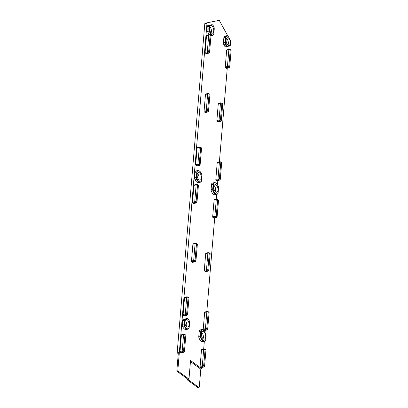 <?xml version="1.0" encoding="UTF-8"?>
<svg xmlns="http://www.w3.org/2000/svg" width="408" height="408" viewBox="0 0 408 408"><rect width="100%" height="100%" fill="white"/><g stroke="black" fill="none" stroke-linecap="round" stroke-linejoin="round"><path stroke-width="0.61" d="M203.204 329.873A2.213 1.158 -102.2 0 1 203.679 330.49L203.74 330.602A1.964 1.025 77.8 0 0 203.22 329.975A1.964 1.025 77.8 0 0 202.817 329.807A5.641 2.948 77.8 0 0 201.833 330.052A1.964 1.025 77.8 0 0 201.353 331.112L200.935 336.09A1.964 1.025 77.8 0 0 201.19 337.686A5.641 2.948 77.8 0 0 205.265 340.649A1.964 1.025 77.8 0 0 205.744 339.589L205.724 339.828A2.213 1.158 -102.2 0 1 205.234 340.889L204.887 341.124A5.992 3.131 -102.2 0 1 204.444 341.287A5.992 3.131 -102.2 0 1 202.72 340.818A5.992 3.131 -102.2 0 1 200.67 337.911A2.315 1.209 -102.2 0 1 200.369 336.034L200.787 331.056A2.315 1.209 -102.2 0 1 201.353 329.807A5.992 3.131 -102.2 0 1 201.904 329.577A5.992 3.131 -102.2 0 1 202.394 329.547A2.315 1.209 -102.2 0 1 202.48 329.562A2.315 1.209 -102.2 0 1 202.567 329.582M188.46 328.909A2.315 1.209 -102.2 0 1 188.419 328.935A2.315 1.209 -102.2 0 1 188.384 328.96A5.992 3.131 -102.2 0 1 187.833 329.19A5.992 3.131 -102.2 0 1 186.109 328.72A5.992 3.131 -102.2 0 1 184.141 326.007L182.549 326.354A5.992 3.131 77.8 0 0 184.518 329.067A5.992 3.131 77.8 0 0 186.237 329.536L187.833 329.19M218.198 186.043L218.239 186.109A5.641 2.948 77.8 0 0 216.311 183.371A5.641 2.948 77.8 0 0 214.169 183.146A1.964 1.025 77.8 0 0 213.69 184.207L213.272 189.179A1.964 1.025 77.8 0 0 213.527 190.776A5.641 2.948 77.8 0 0 217.602 193.744A1.964 1.025 77.8 0 0 218.081 192.683L218.061 192.918A2.213 1.158 -102.2 0 1 217.566 193.984L217.224 194.213A5.992 3.131 -102.2 0 1 216.781 194.381A5.992 3.131 -102.2 0 1 215.057 193.912A5.992 3.131 -102.2 0 1 213.007 191.005A2.315 1.209 -102.2 0 1 212.706 189.123L213.124 184.151A2.315 1.209 -102.2 0 1 213.685 182.901A5.992 3.131 -102.2 0 1 214.236 182.672A5.992 3.131 -102.2 0 1 214.955 182.672A5.992 3.131 -102.2 0 1 215.072 182.697M200.797 181.999A2.315 1.209 -102.2 0 1 200.756 182.029A2.315 1.209 -102.2 0 1 200.721 182.055A5.992 3.131 -102.2 0 1 200.17 182.284A5.992 3.131 -102.2 0 1 198.446 181.815A5.992 3.131 -102.2 0 1 196.477 179.102L194.886 179.449A5.992 3.131 77.8 0 0 196.85 182.157A5.992 3.131 77.8 0 0 198.574 182.626L200.17 182.284M227.878 36.057A2.213 1.158 -102.2 0 1 228.347 36.674L228.409 36.786A1.964 1.025 77.8 0 0 227.894 36.159A1.964 1.025 77.8 0 0 227.491 35.991A5.641 2.948 77.8 0 0 226.506 36.236A1.964 1.025 77.8 0 0 226.027 37.296L225.609 42.274A1.964 1.025 77.8 0 0 225.864 43.87A5.641 2.948 77.8 0 0 226.695 45.436A1.964 1.025 77.8 0 0 227.639 46.002L229.862 45.548A1.964 1.025 77.8 0 0 230.53 44.411L230.51 44.666A2.213 1.158 -102.2 0 1 230.02 45.711L227.333 46.42A2.315 1.209 -102.2 0 1 226.675 46.242A2.315 1.209 -102.2 0 1 226.226 45.757A5.992 3.131 -102.2 0 1 225.344 44.095A2.315 1.209 -102.2 0 1 225.043 42.218L225.461 37.24A2.315 1.209 -102.2 0 1 226.022 35.991A5.992 3.131 -102.2 0 1 226.573 35.761A5.992 3.131 -102.2 0 1 227.067 35.731A2.315 1.209 -102.2 0 1 227.154 35.746A2.315 1.209 -102.2 0 1 227.236 35.766M213.129 35.093A2.315 1.209 -102.2 0 1 213.093 35.119A2.315 1.209 -102.2 0 1 213.058 35.144A5.992 3.131 -102.2 0 1 212.507 35.374A5.992 3.131 -102.2 0 1 212.012 35.404A2.315 1.209 -102.2 0 1 211.538 35.21A2.315 1.209 -102.2 0 1 210.926 34.471L209.08 31.11L207.488 31.457L209.279 34.721M230.535 44.416L230.724 41.524A1.964 1.025 77.8 0 0 230.336 40.29L230.8 41.784L230.571 44.477L230.02 45.711A2.213 1.158 -102.2 0 1 229.77 45.818L225.741 46.767A2.315 1.209 -102.2 0 1 225.083 46.583A2.315 1.209 -102.2 0 1 224.63 46.104L226.486 45.64A5.891 3.075 -102.2 0 1 225.619 44.003L223.747 44.441A5.992 3.131 77.8 0 0 224.63 46.104M186.451 326.563A3.856 2.014 77.8 0 0 185.125 320.443M186.645 326.721A3.856 2.014 77.8 0 0 187.756 327.022A3.856 2.014 77.8 0 0 189.052 323.83A3.856 2.014 77.8 0 0 187.231 319.785A3.856 2.014 77.8 0 0 186.119 319.484A3.856 2.014 77.8 0 0 184.824 322.677A3.856 2.014 77.8 0 0 186.645 326.721M203.062 338.66A3.856 2.014 77.8 0 0 201.736 332.54M203.255 338.819A3.856 2.014 77.8 0 0 204.367 339.119A3.856 2.014 77.8 0 0 205.663 335.927A3.856 2.014 77.8 0 0 203.842 331.888A3.856 2.014 77.8 0 0 202.73 331.587A3.856 2.014 77.8 0 0 201.435 334.779A3.856 2.014 77.8 0 0 203.255 338.819M205.265 340.649L205.193 340.915A5.891 3.075 -102.2 0 1 202.96 340.68A5.891 3.075 -102.2 0 1 200.945 337.819L199.079 338.257A5.992 3.131 77.8 0 0 201.129 341.165A5.992 3.131 77.8 0 0 202.847 341.634L204.444 341.287M198.788 179.653A3.856 2.014 77.8 0 0 197.462 173.538M198.982 179.811A3.856 2.014 77.8 0 0 200.093 180.112A3.856 2.014 77.8 0 0 201.389 176.919A3.856 2.014 77.8 0 0 199.563 172.88A3.856 2.014 77.8 0 0 198.456 172.579A3.856 2.014 77.8 0 0 197.161 175.772A3.856 2.014 77.8 0 0 198.982 179.811M215.399 191.755A3.856 2.014 77.8 0 0 214.072 185.635M215.592 191.913A3.856 2.014 77.8 0 0 216.704 192.214A3.856 2.014 77.8 0 0 218 189.021A3.856 2.014 77.8 0 0 216.174 184.977A3.856 2.014 77.8 0 0 215.067 184.676A3.856 2.014 77.8 0 0 213.772 187.869A3.856 2.014 77.8 0 0 215.592 191.913M217.602 193.744L217.53 194.009A5.891 3.075 -102.2 0 1 215.296 193.769A5.891 3.075 -102.2 0 1 213.282 190.913L211.415 191.347A5.992 3.131 77.8 0 0 213.46 194.259A5.992 3.131 77.8 0 0 215.184 194.728L216.781 194.381M211.125 32.747A3.856 2.014 77.8 0 0 209.799 26.627M211.319 32.905A3.856 2.014 77.8 0 0 212.43 33.206A3.856 2.014 77.8 0 0 213.726 30.014A3.856 2.014 77.8 0 0 211.9 25.969A3.856 2.014 77.8 0 0 210.793 25.668A3.856 2.014 77.8 0 0 209.498 28.861A3.856 2.014 77.8 0 0 211.319 32.905M227.945 45.013A3.856 2.014 77.8 0 0 226.542 38.5A3.856 2.014 77.8 0 0 226.527 38.49M227.929 45.002A3.856 2.014 77.8 0 0 229.041 45.303A3.856 2.014 77.8 0 0 230.336 42.111A3.856 2.014 77.8 0 0 228.511 38.072A3.856 2.014 77.8 0 0 227.404 37.771A3.856 2.014 77.8 0 0 226.109 40.963A3.856 2.014 77.8 0 0 227.929 45.002M227.858 36.016L219.484 20.767A0.923 0.479 77.8 0 0 219.244 20.471A0.923 0.479 77.8 0 0 218.979 20.4L207.29 22.771A0.923 0.479 77.8 0 0 206.978 23.307L204.791 23.781A0.923 0.479 -102.2 0 1 205.102 23.251A0.923 0.479 -102.2 0 1 205.102 23.246L207.284 22.777L205.102 23.251M209.029 26.5L207.203 26.841L207.004 29.192L209.115 28.81A1.964 1.025 77.8 0 0 209.523 30.733L211.421 34.19A1.964 1.025 77.8 0 0 212.344 34.981A5.641 2.948 77.8 0 0 213.328 34.736A1.964 1.025 77.8 0 0 213.807 33.675L214.22 28.703A1.964 1.025 77.8 0 0 213.965 27.107A5.641 2.948 77.8 0 0 213.139 25.541A1.964 1.025 77.8 0 0 212.752 25.128A1.964 1.025 77.8 0 0 212.196 24.975L209.967 25.429A1.964 1.025 77.8 0 0 209.299 26.566L209.029 26.5L208.84 28.744M209.034 26.372A2.213 1.158 -102.2 0 1 209.773 25.22L209.034 26.444M184.054 323.921L184.36 320.26L182.529 320.657L182.218 324.401L184.324 323.988A1.964 1.025 77.8 0 0 184.579 325.589A5.641 2.948 77.8 0 0 188.654 328.552A1.964 1.025 77.8 0 0 189.134 327.491L189.552 322.519A1.964 1.025 77.8 0 0 189.297 320.923A5.641 2.948 77.8 0 0 188.465 319.352A1.964 1.025 77.8 0 0 188.083 318.944A1.964 1.025 77.8 0 0 187.522 318.791L185.293 319.245A1.964 1.025 77.8 0 0 184.63 320.382L184.324 323.988M184.365 320.188A2.213 1.158 -102.2 0 1 185.099 319.03L184.36 320.26M196.809 172.038L194.983 172.36L194.55 177.49L196.661 177.082A1.964 1.025 77.8 0 0 196.916 178.679A5.641 2.948 77.8 0 0 200.991 181.647A1.964 1.025 77.8 0 0 201.47 180.581L201.889 175.608A1.964 1.025 77.8 0 0 201.629 174.012A5.641 2.948 77.8 0 0 199.701 171.273A5.641 2.948 77.8 0 0 197.559 171.044A1.964 1.025 77.8 0 0 197.079 172.11L196.809 172.038L196.391 177.016M197.559 171.044L197.095 170.804L196.814 171.962M201.914 349.457A0.658 0.342 77.8 0 0 201.725 349.406A0.658 0.342 77.8 0 0 201.506 349.784L200.134 366.139A0.658 0.342 77.8 0 0 200.445 366.991L201.164 367.516A0.658 0.342 77.8 0 0 201.353 367.567L203.541 367.093A0.658 0.342 -102.2 0 1 203.352 367.042L202.633 366.517A0.658 0.342 -102.2 0 1 202.322 365.665L203.694 349.309A0.658 0.342 -102.2 0 1 203.918 348.932A0.658 0.342 -102.2 0 1 203.995 348.932A0.658 0.342 -102.2 0 1 204.107 348.983L205.102 349.161M206.117 253.164A0.658 0.342 77.8 0 0 205.928 253.113A0.658 0.342 77.8 0 0 205.703 253.49L204.301 270.234A0.658 0.342 77.8 0 0 204.612 271.085L205.331 271.611A0.658 0.342 77.8 0 0 205.52 271.662L207.708 271.187A0.658 0.342 -102.2 0 1 207.519 271.131L206.8 270.611A0.658 0.342 -102.2 0 1 206.489 269.759L207.896 253.016A0.658 0.342 -102.2 0 1 208.116 252.639A0.658 0.342 -102.2 0 1 208.192 252.639A0.658 0.342 -102.2 0 1 208.304 252.69L209.299 252.868M205.061 312.008A0.658 0.342 77.8 0 0 204.872 311.957A0.658 0.342 77.8 0 0 204.653 312.334L203.245 329.077A0.658 0.342 77.8 0 0 203.556 329.929L204.275 330.449A0.658 0.342 77.8 0 0 204.464 330.505L206.652 330.026A0.658 0.342 -102.2 0 1 206.463 329.975L205.744 329.455A0.658 0.342 -102.2 0 1 205.433 328.598L206.841 311.86A0.658 0.342 -102.2 0 1 207.06 311.483A0.658 0.342 -102.2 0 1 207.142 311.483A0.658 0.342 -102.2 0 1 207.249 311.534L208.248 311.712M177.312 371.494A0.923 0.479 -102.2 0 1 176.873 370.296L177.857 370.082A0.923 0.479 77.8 0 0 178.296 371.28L177.312 371.494L187.991 379.277L188.981 379.063L190.536 360.524L202.011 368.883L202.133 367.399M229.118 46.063L228.842 49.383M227.261 68.182L219.407 161.731M217.826 180.535L217.489 184.564M216.663 194.407L216.26 199.181M214.684 217.984L206.825 311.534M205.25 330.332L205.035 332.867M204.326 341.312L203.684 348.983M177.857 370.082L206.978 23.307M188.981 379.063L178.296 371.28M214.496 199.655A0.658 0.342 77.8 0 0 214.307 199.604A0.658 0.342 77.8 0 0 214.088 199.986L212.68 216.725A0.658 0.342 77.8 0 0 212.991 217.576L213.71 218.101A0.658 0.342 77.8 0 0 213.899 218.153L216.087 217.678A0.658 0.342 -102.2 0 1 215.898 217.627L215.179 217.102A0.658 0.342 -102.2 0 1 214.868 216.25L216.276 199.512A0.658 0.342 -102.2 0 1 216.495 199.13A0.658 0.342 -102.2 0 1 216.571 199.13A0.658 0.342 -102.2 0 1 216.684 199.181L217.683 199.364M218.693 103.362A0.658 0.342 77.8 0 0 218.504 103.311A0.658 0.342 77.8 0 0 218.285 103.693L216.877 120.431A0.658 0.342 77.8 0 0 217.189 121.283L217.908 121.808A0.658 0.342 77.8 0 0 218.096 121.859L220.284 121.385A0.658 0.342 -102.2 0 1 220.096 121.334L219.376 120.809A0.658 0.342 -102.2 0 1 219.065 119.957L220.473 103.219A0.658 0.342 -102.2 0 1 220.692 102.836A0.658 0.342 -102.2 0 1 220.774 102.836A0.658 0.342 -102.2 0 1 220.881 102.887L221.881 103.071M217.643 162.206A0.658 0.342 77.8 0 0 217.449 162.154A0.658 0.342 77.8 0 0 217.229 162.537L215.827 179.275A0.658 0.342 77.8 0 0 216.133 180.127L216.857 180.652A0.658 0.342 77.8 0 0 217.046 180.703L219.234 180.229A0.658 0.342 -102.2 0 1 219.045 180.178L218.326 179.653A0.658 0.342 -102.2 0 1 218.015 178.801L219.417 162.058A0.658 0.342 -102.2 0 1 219.642 161.68A0.658 0.342 -102.2 0 1 219.718 161.68A0.658 0.342 -102.2 0 1 219.83 161.731L220.825 161.915M227.072 49.858A0.658 0.342 77.8 0 0 226.884 49.807A0.658 0.342 77.8 0 0 226.664 50.184L225.262 66.927A0.658 0.342 77.8 0 0 225.568 67.779L226.287 68.299A0.658 0.342 77.8 0 0 226.476 68.355L228.669 67.876A0.658 0.342 -102.2 0 1 228.48 67.825L227.761 67.305A0.658 0.342 -102.2 0 1 227.45 66.448L228.852 49.71A0.658 0.342 -102.2 0 1 229.077 49.332A0.658 0.342 -102.2 0 1 229.153 49.332A0.658 0.342 -102.2 0 1 229.265 49.383L230.26 49.562M205.892 94.039A0.658 0.342 77.8 0 0 205.703 93.983A0.658 0.342 77.8 0 0 205.479 94.365L204.076 111.103A0.658 0.342 77.8 0 0 204.382 111.96L205.107 112.481A0.658 0.342 77.8 0 0 205.295 112.532L207.483 112.057A0.658 0.342 -102.2 0 1 207.295 112.006L206.576 111.481A0.658 0.342 -102.2 0 1 206.264 110.629L207.667 93.891A0.658 0.342 -102.2 0 1 207.891 93.508A0.658 0.342 -102.2 0 1 207.968 93.508A0.658 0.342 -102.2 0 1 208.08 93.559L209.075 93.743M206.943 35.195A0.658 0.342 77.8 0 0 206.754 35.144A0.658 0.342 77.8 0 0 206.535 35.522L205.127 52.26A0.658 0.342 77.8 0 0 205.438 53.117L206.157 53.637A0.658 0.342 77.8 0 0 206.346 53.688L208.534 53.213A0.658 0.342 -102.2 0 1 208.345 53.162L207.626 52.637A0.658 0.342 -102.2 0 1 207.315 51.785L208.723 35.047A0.658 0.342 -102.2 0 1 208.942 34.665A0.658 0.342 -102.2 0 1 209.024 34.665A0.658 0.342 -102.2 0 1 209.131 34.716L210.13 34.899M197.508 147.543A0.658 0.342 77.8 0 0 197.319 147.492A0.658 0.342 77.8 0 0 197.1 147.869L195.692 164.613A0.658 0.342 77.8 0 0 196.003 165.464L196.722 165.99A0.658 0.342 77.8 0 0 196.911 166.041L199.104 165.566A0.658 0.342 -102.2 0 1 198.91 165.515L198.191 164.99A0.658 0.342 -102.2 0 1 197.885 164.138L199.288 147.395A0.658 0.342 -102.2 0 1 199.507 147.018A0.658 0.342 -102.2 0 1 199.589 147.018A0.658 0.342 -102.2 0 1 199.696 147.069L200.695 147.247M193.31 243.836A0.658 0.342 77.8 0 0 193.122 243.785A0.658 0.342 77.8 0 0 192.902 244.162L191.495 260.906A0.658 0.342 77.8 0 0 191.806 261.757L192.525 262.283A0.658 0.342 77.8 0 0 192.714 262.334L194.902 261.86A0.658 0.342 -102.2 0 1 194.713 261.809L193.994 261.283A0.658 0.342 -102.2 0 1 193.683 260.431L195.09 243.688A0.658 0.342 -102.2 0 1 195.31 243.311A0.658 0.342 -102.2 0 1 195.391 243.311A0.658 0.342 -102.2 0 1 195.498 243.362L196.498 243.545M194.366 184.992A0.658 0.342 77.8 0 0 194.177 184.941A0.658 0.342 77.8 0 0 193.953 185.324L192.55 202.062A0.658 0.342 77.8 0 0 192.862 202.914L193.581 203.439A0.658 0.342 77.8 0 0 193.769 203.49L195.957 203.016A0.658 0.342 -102.2 0 1 195.769 202.965L195.049 202.439A0.658 0.342 -102.2 0 1 194.738 201.588L196.146 184.844A0.658 0.342 -102.2 0 1 196.365 184.467A0.658 0.342 -102.2 0 1 196.442 184.467A0.658 0.342 -102.2 0 1 196.554 184.518L197.554 184.702M184.931 297.345A0.658 0.342 77.8 0 0 184.742 297.294A0.658 0.342 77.8 0 0 184.523 297.672L183.115 314.41A0.658 0.342 77.8 0 0 183.427 315.267L184.146 315.787A0.658 0.342 77.8 0 0 184.334 315.838L186.522 315.364A0.658 0.342 -102.2 0 1 186.334 315.313L185.614 314.787A0.658 0.342 -102.2 0 1 185.303 313.936L186.711 297.197A0.658 0.342 -102.2 0 1 186.93 296.815A0.658 0.342 -102.2 0 1 187.007 296.815A0.658 0.342 -102.2 0 1 187.119 296.866L188.119 297.05M181.784 334.795A0.658 0.342 77.8 0 0 181.596 334.744A0.658 0.342 77.8 0 0 181.376 335.121L180.01 351.39A0.658 0.342 77.8 0 0 180.321 352.247L181.04 352.767A0.658 0.342 77.8 0 0 181.229 352.818L183.416 352.344A0.658 0.342 -102.2 0 1 183.228 352.293L182.509 351.767A0.658 0.342 -102.2 0 1 182.197 350.916L183.564 334.647A0.658 0.342 -102.2 0 1 183.784 334.269A0.658 0.342 -102.2 0 1 183.865 334.269A0.658 0.342 -102.2 0 1 183.972 334.32L184.972 334.499M226.573 35.761L224.981 36.108A5.992 3.131 77.8 0 0 224.431 36.337L226.287 36.037A5.891 3.075 -102.2 0 1 227.312 35.782A2.213 1.158 -102.2 0 1 227.394 35.792A2.213 1.158 -102.2 0 1 227.766 35.965M227.919 46.323A2.315 1.209 -102.2 0 1 227.914 46.328A2.315 1.209 -102.2 0 1 227.904 46.328L229.5 45.982L227.914 46.328M225.741 46.767L227.904 46.328M223.747 44.441A2.315 1.209 -102.2 0 1 223.446 42.559L225.328 42.208L225.746 37.23A2.213 1.158 -102.2 0 1 226.287 36.037L226.506 36.236M226.027 37.296L223.864 37.587L223.446 42.559M223.864 37.587A2.315 1.209 -102.2 0 1 224.431 36.337M207.488 31.457A2.315 1.209 -102.2 0 1 207.004 29.192M207.203 26.841A2.315 1.209 -102.2 0 1 207.978 25.505A2.315 1.209 -102.2 0 1 207.988 25.5L209.564 25.158M211.415 191.347A2.315 1.209 -102.2 0 1 211.109 189.47L212.991 189.113L213.41 184.141A2.213 1.158 -102.2 0 1 213.95 182.947A5.891 3.075 -102.2 0 1 215.195 182.718A5.891 3.075 -102.2 0 1 216.184 183.182M213.69 184.207L211.528 184.498L211.109 189.47M211.528 184.498A2.315 1.209 -102.2 0 1 212.094 183.248L213.685 182.901L214.169 183.146M214.236 182.672L212.644 183.019A5.992 3.131 77.8 0 0 212.094 183.248M194.886 179.449A2.315 1.209 -102.2 0 1 194.55 177.49M194.983 172.36A2.315 1.209 -102.2 0 1 195.585 171.085L197.181 170.738A5.992 3.131 -102.2 0 1 197.625 170.575A5.992 3.131 -102.2 0 1 198.344 170.57A5.992 3.131 -102.2 0 1 198.461 170.6M197.625 170.575L196.034 170.916A5.992 3.131 77.8 0 0 195.585 171.085M199.079 338.257A2.315 1.209 -102.2 0 1 198.778 336.376L200.66 336.024L201.073 331.046L199.196 331.403L198.778 336.376M199.196 331.403A2.315 1.209 -102.2 0 1 199.757 330.154L201.613 329.853A5.891 3.075 -102.2 0 1 202.638 329.598A2.213 1.158 -102.2 0 1 202.72 329.608A2.213 1.158 -102.2 0 1 203.092 329.781M201.904 329.577L200.308 329.924A5.992 3.131 77.8 0 0 199.757 330.154M182.549 326.354A2.315 1.209 -102.2 0 1 182.218 324.401M182.529 320.657A2.315 1.209 -102.2 0 1 183.304 319.316A2.315 1.209 -102.2 0 1 183.314 319.316L187.073 318.531A2.315 1.209 -102.2 0 1 187.343 318.531A2.315 1.209 -102.2 0 1 187.466 318.566M197.763 387.529L198.747 387.314A0.923 0.479 77.8 0 0 199.012 387.386L198.028 387.6A0.923 0.479 -102.2 0 1 197.763 387.529L187.078 379.746L188.083 379.256M198.747 387.314L188.062 379.532M190.444 361.595L200.807 369.143L202.011 368.883M200.807 369.143L199.318 386.855A0.923 0.479 77.8 0 1 199.012 387.386M187.165 378.675L187.078 379.746M176.873 370.296L178.362 352.589L177.159 352.849L178.27 353.66M177.159 352.849L204.791 23.781M204.556 366.379L205.969 349.931L205.132 349.161L203.679 365.619L204.556 366.379L203.612 367.057A0.658 0.342 -102.2 0 1 203.541 367.093M207.667 329.317L209.11 312.482L208.279 311.712L206.79 328.552L207.667 329.317L206.723 329.995A0.658 0.342 -102.2 0 1 206.652 330.026M208.718 270.473L210.166 253.638L209.329 252.868L207.845 269.708L208.718 270.473L207.779 271.152A0.658 0.342 -102.2 0 1 207.708 271.187M217.102 216.964L218.545 200.129L217.714 199.359L216.225 216.204L217.102 216.964L216.158 217.648A0.658 0.342 -102.2 0 1 216.087 217.678M220.244 179.515L221.692 162.68L220.856 161.91L219.371 178.755L220.244 179.515L219.305 180.198A0.658 0.342 -102.2 0 1 219.234 180.229M221.299 120.671L222.743 103.836L221.911 103.066L220.422 119.911L221.299 120.671L220.356 121.355A0.658 0.342 -102.2 0 1 220.284 121.385M229.679 67.167L231.127 50.332L230.291 49.562L228.806 66.402L229.679 67.167L228.74 67.845A0.658 0.342 -102.2 0 1 228.669 67.876M209.549 52.499L210.992 35.664L210.161 34.894L208.672 51.739L209.549 52.499L208.605 53.183A0.658 0.342 -102.2 0 1 208.534 53.213M208.493 111.343L209.941 94.508L209.105 93.738L207.621 110.583L208.493 111.343L207.555 112.027A0.658 0.342 -102.2 0 1 207.483 112.057M200.114 164.852L201.562 148.017L200.726 147.247L199.242 164.093L200.114 164.852L199.17 165.531A0.658 0.342 -102.2 0 1 199.104 165.566M196.967 202.302L198.416 185.467L197.579 184.696L196.095 201.542L196.967 202.302L196.029 202.98A0.658 0.342 -102.2 0 1 195.957 203.016M195.916 261.145L197.36 244.31L196.529 243.54L195.039 260.386L195.916 261.145L194.973 261.824A0.658 0.342 -102.2 0 1 194.902 261.86M187.537 314.65L188.981 297.815L188.149 297.044L186.66 313.89L187.537 314.65L186.594 315.333A0.658 0.342 -102.2 0 1 186.522 315.364M184.431 351.63L185.839 335.269L185.002 334.499L183.554 350.87L184.431 351.63L183.488 352.313A0.658 0.342 -102.2 0 1 183.416 352.344M207.978 25.505L211.747 24.715A2.315 1.209 -102.2 0 1 212.012 24.72A2.315 1.209 -102.2 0 1 212.14 24.75M218.499 187.706L218.081 192.683L218.499 187.706A1.964 1.025 77.8 0 0 218.239 186.109M205.749 339.594L206.045 335.983A1.964 1.025 77.8 0 0 205.637 334.06L203.75 330.521L202.48 329.562M184.141 326.007L184.044 324.003M184.911 318.969L183.304 319.316M196.477 179.102L196.381 177.092M229.862 45.548L229.5 45.982M209.08 31.11L208.835 28.795M230.209 49.664L226.664 50.184M216.291 183.263A5.891 3.075 -102.2 0 1 217.801 185.176M199.68 171.161A5.891 3.075 -102.2 0 1 201.19 173.079M212.741 25.031A2.213 1.158 -102.2 0 1 213.058 25.398L213.139 25.541M188.068 318.847A2.213 1.158 -102.2 0 1 188.389 319.214L188.465 319.352M205.637 334.06L206.091 336.049L205.785 339.66L205.234 340.889A2.213 1.158 -102.2 0 1 205.193 340.915L205.005 341.052M188.384 328.96L188.583 328.817A5.891 3.075 -102.2 0 1 186.349 328.578A5.891 3.075 -102.2 0 1 184.334 325.722A2.213 1.158 -102.2 0 1 184.039 324.034M214.955 182.672L216.245 183.207L218.265 186.058L218.54 187.777L218.122 192.749L217.566 193.984A2.213 1.158 -102.2 0 1 217.53 194.009L217.342 194.142M200.721 182.055L200.92 181.907A5.891 3.075 -102.2 0 1 198.686 181.672A5.891 3.075 -102.2 0 1 196.671 178.811A2.213 1.158 -102.2 0 1 196.376 177.123M227.639 46.002L227.542 46.272A2.213 1.158 -102.2 0 1 226.914 46.099A2.213 1.158 -102.2 0 1 226.486 45.64L226.695 45.436M210.997 35.629L212.231 35.256A2.213 1.158 -102.2 0 1 211.778 35.073A2.213 1.158 -102.2 0 1 211.196 34.364L209.294 30.906A2.213 1.158 -102.2 0 1 208.825 28.871M212.196 24.975L209.967 25.429M184.36 320.311L184.63 320.382M187.073 318.531L185.099 319.03L185.293 319.245M196.809 171.931A2.213 1.158 -102.2 0 1 197.339 170.845A5.891 3.075 -102.2 0 1 198.584 170.621A5.891 3.075 -102.2 0 1 199.573 171.085M205.744 339.589L206.045 335.983M209.299 26.566L209.115 28.81M230.53 44.411L230.755 41.743M230.336 40.29L228.424 36.705L227.154 35.746M205.051 349.263L201.506 349.784M203.679 365.619L200.134 366.139M203.765 365.849L202.633 366.517L200.445 366.991M204.484 366.374L203.352 367.042L201.164 367.516M208.197 311.814L204.653 312.334M206.79 328.552L203.245 329.077M206.876 328.787L205.744 329.455L203.556 329.929M207.596 329.312L206.463 329.975L204.275 330.449M209.253 252.97L205.703 253.49M207.845 269.708L204.301 270.234M207.927 269.943L206.8 270.611L204.612 271.085M208.651 270.468L207.519 271.131L205.331 271.611M217.632 199.461L214.088 199.986M216.225 216.204L212.68 216.725M216.311 216.434L215.179 217.102L212.991 217.576M217.031 216.959L215.898 217.627L213.71 218.101M220.774 162.012L217.229 162.537M219.371 178.755L215.827 179.275M219.453 178.984L218.326 179.653L216.133 180.127M220.172 179.51L219.045 180.178L216.857 180.652M221.83 103.168L218.285 103.693M220.422 119.911L216.877 120.431M220.509 120.141L219.376 120.809L217.189 121.283M221.228 120.666L220.096 121.334L217.908 121.808M228.806 66.402L225.262 66.927M228.888 66.637L227.761 67.305L225.568 67.779M229.607 67.162L228.48 67.825L226.287 68.299M209.477 52.494L208.345 53.162L206.157 53.637M210.079 35.001L206.535 35.522M208.672 51.739L205.127 52.26M208.758 51.974L207.626 52.637L205.438 53.117M208.422 111.338L207.295 112.006L205.107 112.481M209.024 93.845L205.479 94.365M207.621 110.583L204.076 111.103M207.703 110.818L206.576 111.481L204.382 111.96M200.042 164.847L198.91 165.515L196.722 165.99M200.644 147.349L197.1 147.869M199.242 164.093L195.692 164.613M199.323 164.322L198.191 164.99L196.003 165.464M196.901 202.297L195.769 202.965L193.581 203.439M197.503 184.799L193.953 185.324M196.095 201.542L192.55 202.062M196.177 201.771L195.049 202.439L192.862 202.914M195.845 261.14L194.713 261.809L192.525 262.283M196.447 243.642L192.902 244.162M195.039 260.386L191.495 260.906M195.126 260.615L193.994 261.283L191.806 261.757M187.466 314.645L186.334 315.313L184.146 315.787M188.068 297.151L184.523 297.672M186.66 313.89L183.115 314.41M186.747 314.124L185.614 314.787L183.427 315.267M184.36 351.625L183.228 352.293L181.04 352.767M184.921 334.601L181.376 335.121M183.554 350.87L180.01 351.39M183.641 351.104L182.509 351.767L180.321 352.247M209.544 34.772L211.421 34.19M197.079 172.11L196.661 177.082M213.94 27.035L214.266 28.769L213.797 33.803A2.213 1.158 -102.2 0 1 213.292 34.976A2.213 1.158 -102.2 0 1 213.256 35.001A5.891 3.075 -102.2 0 1 212.231 35.256L212.344 34.981M213.058 35.144L213.328 34.736M213.144 25.52A5.891 3.075 -102.2 0 1 213.522 26.168M209.039 31.013L209.523 30.733M213.965 27.107L213.134 25.439L212.257 24.766A2.213 1.158 -102.2 0 0 212.002 24.766L211.747 24.715M212.012 24.72L212.257 24.766A2.213 1.158 -102.2 0 1 212.629 24.939M225.864 43.87L225.619 44.003A2.213 1.158 -102.2 0 1 225.328 42.208L225.609 42.274M227.067 35.731L227.491 35.991M198.344 170.57L199.634 171.11L201.654 173.961L201.929 175.68L201.46 180.713A2.213 1.158 -102.2 0 1 200.955 181.881A2.213 1.158 -102.2 0 1 200.92 181.907L200.991 181.647M196.411 178.898L196.916 178.679M213.527 190.776L213.282 190.913A2.213 1.158 -102.2 0 1 212.991 189.113L213.272 189.179M188.471 319.337A5.891 3.075 -102.2 0 1 188.853 319.984M189.552 322.519L189.123 327.619A2.213 1.158 -102.2 0 1 188.624 328.792A2.213 1.158 -102.2 0 1 188.583 328.817L188.654 328.552M187.522 318.791L187.328 318.582A2.213 1.158 -102.2 0 1 187.583 318.582A2.213 1.158 -102.2 0 1 187.955 318.755M184.079 325.808L184.579 325.589M201.353 331.112L201.073 331.046A2.213 1.158 -102.2 0 1 201.613 329.853L201.833 330.052M202.394 329.547L202.817 329.807M201.19 337.686L200.945 337.819A2.213 1.158 -102.2 0 1 200.66 336.024L200.935 336.09M213.093 35.119L213.848 33.747L214.22 28.703M200.756 182.029L201.511 180.652L201.889 175.608M187.343 318.531L188.46 319.255L189.317 320.866L189.593 322.585L189.174 327.563L188.419 328.935M203.918 348.932L201.725 349.406M207.06 311.483L204.872 311.957M208.116 252.639L205.928 253.113M216.495 199.13L214.307 199.604M219.642 161.68L217.449 162.154M220.692 102.836L218.504 103.311M229.077 49.332L226.884 49.807M208.942 34.665L206.754 35.144M207.891 93.508L205.703 93.983M199.507 147.018L197.319 147.492M196.365 184.467L194.177 184.941M195.31 243.311L193.122 243.785M186.93 296.815L184.742 297.294M183.784 334.269L181.596 334.744M230.291 49.562L229.153 49.332M210.161 34.894L209.024 34.665M205.132 349.161L203.995 348.932M185.002 334.499L183.865 334.269M188.149 297.044L187.007 296.815M208.279 311.712L207.142 311.483M196.529 243.54L195.391 243.311M209.329 252.868L208.192 252.639M217.714 199.359L216.571 199.13M197.579 184.696L196.442 184.467M200.726 147.247L199.589 147.018M220.856 161.91L219.718 161.68M209.105 93.738L207.968 93.508M221.911 103.066L220.774 102.836M212.507 35.374L210.992 35.7"/></g></svg>

